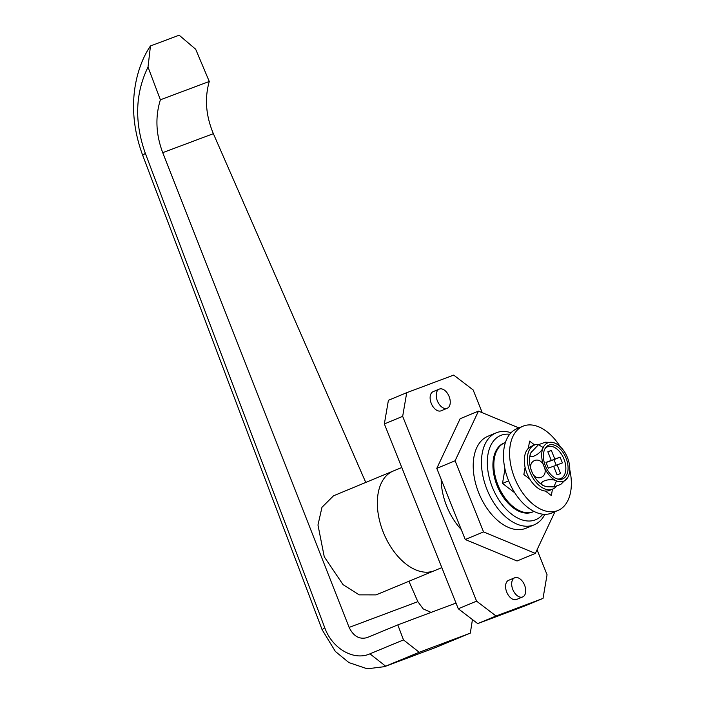 <?xml version="1.0" encoding="UTF-8"?>
<svg xmlns="http://www.w3.org/2000/svg" width="704" height="704" viewBox="0 0 704 704"><rect width="100%" height="100%" fill="white"/><g stroke="black" fill="none" stroke-linecap="round" stroke-linejoin="round"><path stroke-width="1.06" d="M534.002 511.421A37.33 22.572 -112.5 0 1 533.412 511.676A37.33 22.572 -112.5 0 1 497.974 485.126A37.33 22.572 -112.5 0 1 504.812 442.719A37.33 22.572 -112.5 0 1 505.41 442.49M441.83 567.626L434.491 570.662A53.918 32.595 -112.5 0 1 383.302 532.303A53.918 32.595 -112.5 0 1 393.175 471.064L333.52 495.801L321.966 507.294L317.97 525.017L324.262 556.794L343.05 584.654L359.19 594.862L376.077 594.889L434.491 570.662A53.918 32.595 -112.5 0 1 433.858 570.918A53.918 32.595 -112.5 0 1 383.513 532.831A53.918 32.595 -112.5 0 1 393.175 471.064L401.782 467.491M403.489 639.91L397.813 624.879L367.101 637.613C359.471 639.681 353.478 636.284 349.122 627.414L162.73 152.654C155.883 134.446 155.1 116.829 160.389 99.792L148.016 67.082C135.194 93.403 134.297 122.144 145.323 153.314L324.746 627.704C332.138 648.569 353.857 661.126 369.926 653.831L403.489 639.91L419.232 652.274L384.481 666.662L367.25 668.8L348.911 662.587L335.368 651.455L322.124 629.728L142.71 155.338C124.036 105.028 137.65 64.522 150.462 45.954L179.159 35.2L195.668 49.227L209.273 81.47C204.477 98.331 205.841 115.729 213.374 133.672L365.754 482.434M504.97 469.005L502.498 483.428L514.809 492.826M419.232 652.274L470.316 633.134L472.446 619.573M384.481 666.662L435.565 647.522L470.316 633.134M408.936 581.266L417.842 601.665L423.201 608.907L431.094 612.41M397.813 624.879L456.007 603.073M160.389 99.792L209.273 81.47M150.462 45.954L148.016 67.082M523.864 474.566L529.804 479.107L523.864 474.566L525.096 467.342L523.864 474.566M545.424 491.031L551.364 495.572L552.455 489.192L551.364 495.572L545.424 491.031M508.658 480.876L502.498 483.428M534.609 444.954L529.584 441.118L528.343 448.342L529.584 441.118L534.609 444.954M509.705 434.262A45.619 27.579 67.5 0 0 501.257 435.23A45.619 27.579 67.5 0 0 492.36 487.265A45.619 27.579 67.5 0 0 535.137 519.93A45.619 27.579 67.5 0 0 542.854 514.193M544.878 514.316A49.773 30.087 -112.5 0 1 534.213 524.814A49.773 30.087 -112.5 0 1 533.623 525.052A49.773 30.087 -112.5 0 1 487.15 489.896A49.773 30.087 -112.5 0 1 496.082 432.872A49.773 30.087 -112.5 0 1 496.663 432.643A49.773 30.087 -112.5 0 1 511.051 432.74M522.544 596.974A10.366 6.266 67.5 0 0 522.667 596.93A10.366 6.266 67.5 0 0 524.533 585.05A10.366 6.266 67.5 0 0 514.844 577.729A10.366 6.266 67.5 0 0 514.73 577.773A10.366 6.266 67.5 0 0 512.864 589.653A10.366 6.266 67.5 0 0 522.544 596.974M508.746 580.254A10.366 6.266 67.5 0 0 508.622 580.307A10.366 6.266 67.5 0 0 506.766 592.187A10.366 6.266 67.5 0 0 516.446 599.509A10.366 6.266 67.5 0 0 516.569 599.465A10.366 6.266 67.5 0 0 516.683 599.412M447.084 408.311A10.366 6.266 67.5 0 0 447.207 408.267A10.366 6.266 67.5 0 0 449.073 396.387A10.366 6.266 67.5 0 0 439.384 389.066A10.366 6.266 67.5 0 0 439.27 389.11A10.366 6.266 67.5 0 0 437.404 400.99A10.366 6.266 67.5 0 0 447.084 408.311M433.286 391.591A10.366 6.266 67.5 0 0 433.162 391.644A10.366 6.266 67.5 0 0 431.306 403.524A10.366 6.266 67.5 0 0 440.986 410.846A10.366 6.266 67.5 0 0 441.109 410.802A10.366 6.266 67.5 0 0 441.223 410.749M504.337 442.93A37.33 22.572 67.5 0 0 503.897 443.098A37.33 22.572 67.5 0 0 497.2 485.866A37.33 22.572 67.5 0 0 532.057 512.23A37.33 22.572 67.5 0 0 532.497 512.063L533.412 511.676M537.064 549.771L547.061 574.754L543.013 598.409L496.038 616.009L476.59 601.163L402.67 416.346L406.718 392.691L453.693 375.091L473.141 389.946L482.24 412.702M441.162 479.31A49.773 30.087 67.5 0 0 461.252 529.531M543.013 598.409L524.709 606.003L477.726 623.603L458.278 608.758L384.358 423.94L388.406 400.286L406.718 392.691M477.726 623.603L496.038 616.009M458.278 608.758L476.59 601.163M384.358 423.94L402.67 416.346M534.213 524.814L525.976 528.238A49.773 30.087 -112.5 0 1 478.72 492.826A49.773 30.087 -112.5 0 1 487.837 436.295L496.082 432.872M554.963 511.72L535.357 553.397L517.044 560.991L465.238 539.51L436.788 468.371L460.143 418.722L478.456 411.127L518.901 427.9M535.357 553.397L483.551 531.916L455.092 460.777L478.456 411.127M436.788 468.371L455.092 460.777M465.238 539.51L483.551 531.916M569.756 469.709A45.619 27.579 -112.5 0 1 557.946 510.479L551.848 513.014A45.619 27.579 -112.5 0 1 528.079 507.672A45.619 27.579 -112.5 0 1 504.073 464.059A45.619 27.579 -112.5 0 1 516.894 428.736L522.993 426.202A45.619 27.579 -112.5 0 1 546.762 431.552A45.619 27.579 -112.5 0 1 560.199 446.653M557.946 510.479A45.619 27.579 -112.5 0 1 534.178 505.138A45.619 27.579 -112.5 0 1 510.18 461.525A45.619 27.579 -112.5 0 1 522.993 426.202M556.318 486.332A23.848 14.414 -112.5 0 1 552.658 489.104L549.604 490.371A23.848 14.414 -112.5 0 1 526.962 473.405A23.848 14.414 -112.5 0 1 531.335 446.31L534.389 445.051A23.848 14.414 -112.5 0 1 538.93 444.418M552.658 489.104A23.848 14.414 -112.5 0 1 530.015 472.138A23.848 14.414 -112.5 0 1 534.389 445.051M566.069 458.146A18.251 11.035 67.5 0 0 545.398 448.026A18.251 11.035 67.5 0 0 545.398 465.89A18.251 11.035 67.5 0 0 558.334 479.213A18.251 11.035 67.5 0 0 566.069 458.146M557.471 478.993A17.213 10.41 67.5 0 0 563.948 458.99A17.213 10.41 67.5 0 0 544.94 448.782M531.608 451.449A20.733 12.54 67.5 0 0 531.573 451.502A20.733 12.54 67.5 0 0 530.983 452.602A20.733 12.54 67.5 0 0 531.775 471.478C526.442 460.715 540.32 454.828 543.981 466.418C549.322 477.215 535.418 483.041 531.775 471.478A20.733 12.54 67.5 0 0 544.315 485.954C535.313 482.935 549.234 477.145 556.53 480.885A20.733 12.54 67.5 0 0 567.679 477.585A20.733 12.54 67.5 0 0 568.269 476.485A20.733 12.54 67.5 0 0 567.477 457.618A20.733 12.54 67.5 0 0 554.937 443.142A20.733 12.54 67.5 0 0 553.15 442.552A20.733 12.54 67.5 0 0 543.189 447.542A20.733 12.54 67.5 0 0 543.981 466.418A20.733 12.54 67.5 0 0 556.53 480.885L553.854 486.878L547.061 486.746L544.315 485.954A20.733 12.54 67.5 0 0 546.102 486.534A20.733 12.54 67.5 0 0 546.392 486.605M553.854 486.878L560.754 484.422L567.679 477.585M552.878 442.49L545.398 442.209L538.498 444.664L543.189 447.542C540.399 454.978 526.442 460.777 530.983 452.602L538.498 444.664M557.119 464.878L562.408 462.898L560.094 457.116L554.814 459.096L551.346 450.437L547.826 451.757L551.285 460.416L546.005 462.396L548.31 468.178L553.599 466.198L557.066 474.857L560.586 473.537L557.119 464.878L553.643 466.312M546.075 462.581L551.285 460.416M547.87 451.88L551.346 450.437M556.23 465.247L553.995 459.65L548.662 461.507M548.706 461.63L554.814 459.096M553.995 459.65L560.094 457.116M369.926 653.831L385.669 666.195L436.753 647.055M349.122 627.414L417.842 601.665M162.73 152.654L213.374 133.672M145.323 153.314L142.71 155.338M324.746 627.704L322.124 629.728M504.812 442.719L503.897 443.098M522.667 596.93L516.569 599.465M447.207 408.267L441.109 410.802M439.27 389.11L433.162 391.644M514.73 577.773L508.622 580.307M547.061 486.746L546.102 486.534M553.15 442.552L552.2 442.35"/></g></svg>
